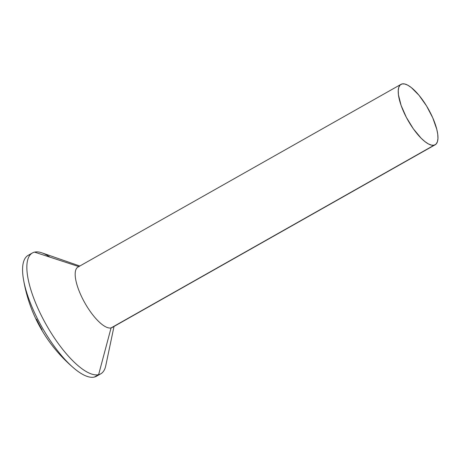 <?xml version="1.0" encoding="UTF-8"?>
<svg xmlns="http://www.w3.org/2000/svg" width="461" height="461" viewBox="0 0 461 461"><rect width="100%" height="100%" fill="white"/><g stroke="black" fill="none" stroke-linecap="round" stroke-linejoin="round"><path stroke-width="0.69" d="M30.293 254.541L30.582 254.374L30.293 254.541A147.532 138.306 -103.1 0 0 30.293 254.685A147.532 138.306 76.9 0 1 30.293 254.541A69.427 23.304 -119.5 0 1 30.461 254.501A69.427 23.304 60.5 0 0 30.293 254.541A69.427 23.304 60.5 0 0 28.138 255.377A69.427 23.304 60.5 0 0 40.384 324.296A69.427 23.304 60.5 0 0 94.349 377.069A69.427 23.304 60.5 0 0 96.499 376.234L100.769 373.819A69.427 23.304 -119.5 0 1 98.619 374.655L94.349 377.069A69.427 23.304 -119.5 0 1 74.204 368.437A69.427 23.304 -119.5 0 1 23.332 278.507A69.427 23.304 -119.5 0 1 30.293 254.541M79.828 266.02L41.876 252.835A69.427 23.304 60.5 0 0 34.563 252.127A69.427 23.304 -119.5 0 1 50.047 257.186M113.054 326.797A34.713 11.652 -119.5 0 1 111.066 327.921L98.619 374.655A69.427 23.304 -119.5 0 1 44.654 321.882A69.427 23.304 -119.5 0 1 32.408 252.962A69.427 23.304 -119.5 0 1 34.563 252.127L78.819 266.591L34.563 252.127A69.427 23.304 60.5 0 0 43.052 318.879A69.427 23.304 60.5 0 0 98.619 374.655A69.427 23.304 60.5 0 0 105.753 365.763L114.011 326.451M401.007 84.346A34.713 11.652 -119.5 0 1 402.084 83.931L400.096 85.055L398.8 87.313L398.241 90.621L398.454 94.845L401.093 105.379L406.325 117.307L413.35 128.821L421.1 138.167L424.875 141.556L428.39 143.913L431.508 145.14L434.112 145.198A34.713 11.652 -119.5 0 1 407.126 118.811A34.713 11.652 -119.5 0 1 401.007 84.346L77.961 267.075A34.713 11.652 60.5 0 0 84.081 301.534A34.713 11.652 60.5 0 0 111.066 327.921A34.713 11.652 60.5 0 0 112.144 327.506L435.19 144.777A34.713 11.652 -119.5 0 1 434.112 145.198L111.066 327.921L436.1 144.068L437.397 141.815L437.95 138.507L437.743 134.284L436.78 129.299L432.764 117.843L426.517 105.892L418.986 95.26L411.321 87.567L407.806 85.21L404.689 83.983L402.084 83.931A34.713 11.652 -119.5 0 1 429.064 110.317A34.713 11.652 -119.5 0 1 435.19 144.777M98.326 374.816A69.427 23.304 -119.5 0 1 94.349 377.069L98.619 374.655L111.066 327.921A34.713 11.652 -119.5 0 1 83.28 300.036A34.713 11.652 -119.5 0 1 79.038 266.66M42.072 329.805A142.27 133.373 76.9 0 1 36.465 319.081M74.204 368.437C60.241 356.584 48.987 343.013 40.435 327.713C31.947 312.691 26.248 296.29 23.332 278.507M28.138 255.377L32.408 252.962"/></g></svg>
